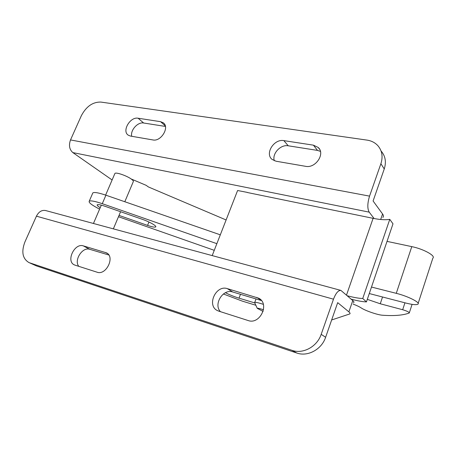<?xml version="1.0" encoding="UTF-8"?>
<svg xmlns="http://www.w3.org/2000/svg" width="456" height="456" viewBox="0 0 456 456"><rect width="100%" height="100%" fill="white"/><g stroke="black" fill="none" stroke-linecap="round" stroke-linejoin="round"><path stroke-width="0.68" d="M247.386 192.415L237.599 190.511L212.205 255.599M247.346 192.512L373.099 218.333C380.053 219.735 385.611 220.077 389.772 219.353L362.748 298.492C358.997 298.412 353.867 297.512 347.364 295.79M389.772 219.353L392.992 223.833L366.442 301.906L362.748 298.492M351.194 299.164C357.629 300.875 362.714 301.792 366.442 301.906M352.847 299.598L351.451 299.387M367.314 299.353L380.258 303.77L402.671 309.732C407.048 311.06 409.249 312.138 409.266 312.976L409.186 313.021C403.144 315.313 394.28 316.054 382.607 315.238C377.819 315.022 365.205 310.69 361.163 307.897C359.356 306.723 356.672 305.452 353.109 304.089M387.024 241.384L411.785 246.628C423.499 248.965 436.01 255.89 432.847 258.153L418.158 303.348M371.497 287.052L396.27 293.333C407.977 296.2 420.825 302.727 417.878 304.215C416.254 305.047 412.281 304.671 405.965 303.075L369.286 293.55M263.517 309.801C259.772 308.512 257.686 308.028 257.269 308.347L263.123 311.419M263.323 304.34C258.535 302.761 255.668 302.123 254.722 302.419L254.784 302.932L239.024 298.167C233.86 296.542 229.334 294.73 225.435 292.718M124.807 201.74L133.266 181.716C133.694 181.237 133.095 180.399 131.482 179.202C127.036 175.822 115.887 171.946 114.918 173.434L114.781 173.759M216.862 243.669L102.275 203.684C95.019 201.221 90.676 200.395 89.239 201.204C88.447 202.561 91.907 205.206 99.602 209.127M118.48 216.72L214.263 250.321M119.033 215.403L147.55 225.395C151.996 226.917 154.704 227.43 155.667 226.94C157.109 226.136 149.648 221.833 142.42 219.353L104.732 206.186C100.582 204.778 98.091 204.305 97.259 204.767C96.814 205.251 97.801 206.22 100.223 207.691M220.311 234.829L105.917 195.196C98.667 192.763 94.312 191.993 92.842 192.888L92.608 193.429M255.844 305.246L242.495 301.188L223.389 293.989M325.618 337.292L321.189 334.333C317.148 346.702 302.978 354.346 291.982 350.339L296.799 353.024C307.675 356.991 321.651 349.478 325.618 337.292L337.685 302.642L348.886 311.87L352.779 300.555L340.906 290.409L45.509 210.512C41.747 209.885 38.72 211.772 36.434 216.178L24.932 241.919C21.204 251.769 22.521 258.637 28.882 262.525L36.469 265.933L28.882 262.525M321.189 334.333L333.49 299.187C335.821 293.14 338.289 290.215 340.906 290.409M331.654 319.964L349.718 313.962C350.385 313.585 350.105 312.89 348.886 311.87M352.779 300.555C353.976 301.627 354.232 302.379 353.548 302.812M108.819 254.995L89.729 249.301C82.473 246.628 73.678 260.308 78.797 266.344M261.448 300.561L232.685 291.977C223.052 288.517 213.197 304.294 220.43 311.665M296.799 353.024L36.469 265.933M291.982 350.339L29.668 262.827M75.063 265.153L97.099 272.203C106.214 275.709 115.339 256.654 106.442 252.841L83.334 245.881C74.539 242.723 65.715 261.379 74.408 264.896L75.063 265.153M218.749 311.129L248.127 320.528C260 325.025 269.986 303.77 258.706 298.201L227.339 288.637C215.865 284.601 206.357 305.64 217.506 310.622L218.749 311.129M131.106 178.94L146.148 185.33L148.394 186.943L226.108 219.963M380.674 219.501L382.573 213.989L373.093 200.988L384.243 168.988L380.897 163.704L369.554 196.126C367.382 203.285 367.268 208.626 369.212 212.143L374.108 218.532M382.573 213.989C383.604 215.437 383.707 216.6 382.88 217.478M131.727 136.287C130.171 130.273 137.786 121.78 143.646 123.006L165.42 126.437M274.312 160.74C271.844 153.718 280.634 144.256 288.238 145.795L317.507 150.406L320.42 151.369M381.296 151.244C385.44 156.191 386.42 162.108 384.243 168.988M380.897 163.704C383.114 156.733 382.134 150.754 377.95 145.766C375.117 142.665 371.458 140.773 366.972 140.1L100.856 102.07C92.756 101.905 86.252 106.447 81.345 115.704L70.515 139.929C68.622 145.304 69.392 149.522 72.84 152.589L112.113 179.972M138.128 118.229L160.603 121.684L163.265 122.789C169.906 127.161 161.048 141.873 152.897 139.941L130.467 136.07L128.256 135.17C121.655 131.106 130.182 116.531 138.128 118.229L143.646 123.006M283.866 140.625L313.432 145.168L318.214 147.476C325.521 153.723 315.546 168.612 305.56 166.315L276.005 161.213L272.084 159.412C264.588 153.672 274.062 138.607 283.866 140.625L288.238 145.795M373.099 218.333L346.514 295.049M382.538 296.993L380.258 303.77M411.785 246.628L396.27 293.333M404.945 302.812L402.671 309.732M102.275 203.684L105.917 195.196M147.55 225.395L148.941 222.026M239.024 298.167L240.483 294.302M333.49 299.187L36.434 216.178M256.751 297.375L261.214 300.276M227.339 288.637L232.685 291.977M105.439 252.442L107.639 253.644M83.334 245.881L89.729 249.301M369.554 196.126L70.515 139.929M369.212 212.143L72.84 152.589M313.432 145.168L317.507 150.406M160.603 121.684L165.3 125.913M132.36 179.903L132.514 179.539M412.082 304.363L409.34 312.753M256.015 298.942L254.722 302.419M257.269 308.347L254.608 302.55M120.589 211.726L113.35 228.861M114.918 173.434L105.627 195.094M101.317 205.132L93.446 223.48M89.239 201.204L92.842 192.888M155.667 226.94L155.798 226.615M258.706 298.201L259.669 298.828M106.442 252.841L106.761 253.017M318.214 147.476L319.588 149.26M163.265 122.789L163.915 123.376M132.405 179.938L132.565 179.556"/></g></svg>
